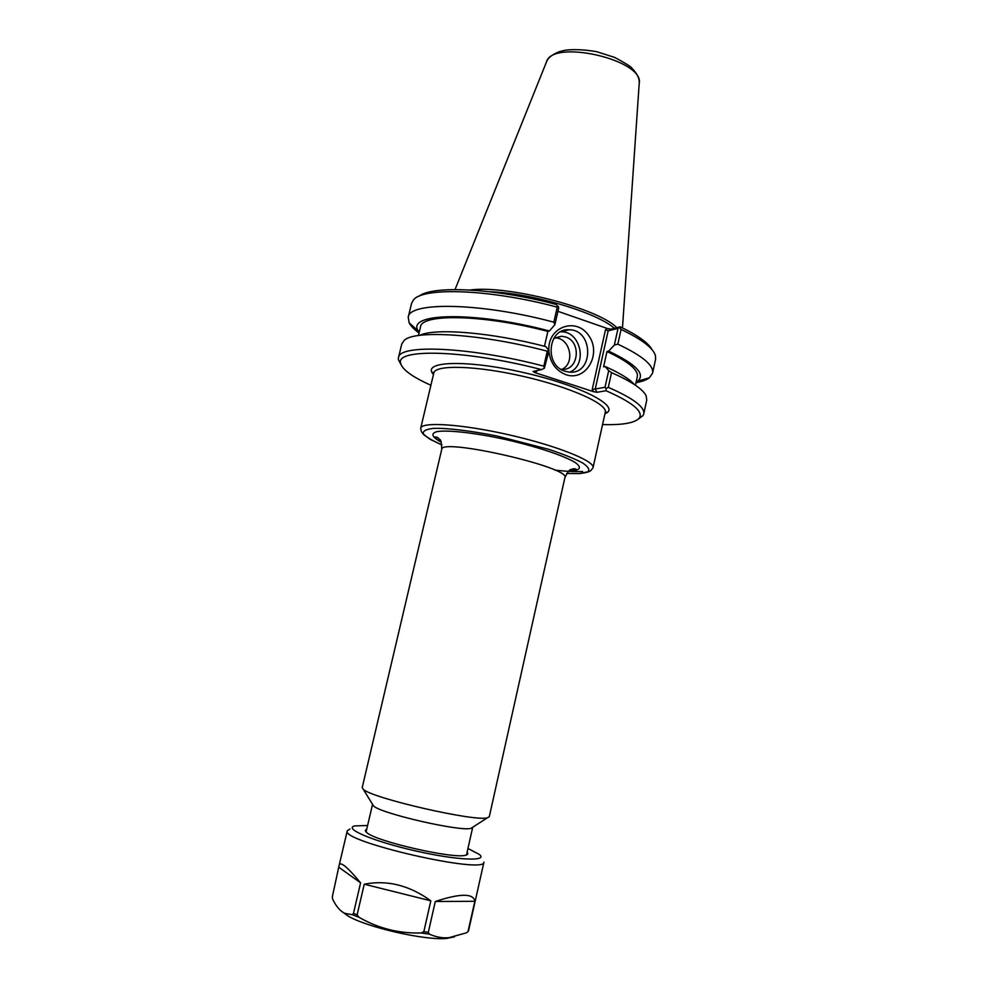 <?xml version="1.0" encoding="UTF-8"?>
<svg xmlns="http://www.w3.org/2000/svg" width="988" height="988" viewBox="0 0 988 988"><rect width="100%" height="100%" fill="white"/><g stroke="black" fill="none" stroke-linecap="round" stroke-linejoin="round"><path stroke-width="1.48" d="M472.709 827.252L471.041 828.327C461.038 831.933 381.022 813.606 373.588 806.01L362.213 787.597L441.722 449.404C440.129 437.474 571.521 467.571 564.901 477.612C567.89 471.659 570.002 468.967 571.249 469.547C573.287 468.559 574.979 468.485 576.325 469.349L568.853 471.078M366.091 831.945L372.55 804.318M430.904 385.258C412.218 376.873 402.128 369.512 400.646 363.201C395.274 348.159 466.287 349.937 541.523 369.611L533.026 371.476L534.755 372.55L593.38 391.631L596.95 392.298L606.064 390.729C632.271 402.314 643.386 411.366 639.409 417.887C635.321 422.926 623.033 425.149 602.557 424.568M564.901 477.612L489.295 816.706L487.393 817.792C475.512 821.979 372.315 798.341 363.461 789.412M565.062 371.253C544.178 365.548 547.797 328.028 569.002 329.77C593.936 329.51 593.899 375.242 568.94 372.068L565.062 371.253M548.883 351.148C550.291 362.905 555.997 370.759 566.025 374.711C586.094 381.751 602.075 353.803 588.712 335.574C576.128 316.568 547.34 327.016 548.846 350.53M569.866 372.118C587.848 364.72 580.808 331.326 561.308 331.82L560.542 331.82M652.08 349.727C648.35 342.885 637.717 335.241 620.18 326.806L610.955 329.14L607.398 328.51L557.936 311.319M544.474 346.269L547.858 331.412L549.402 330.992L554.898 324.669L558.751 307.713L556.33 304.489C495.099 288.113 431.892 285.186 418.9 296.326M489.431 291.707C531.458 293.053 597.172 312.554 614.338 328.288M616.771 327.67C598.506 308.38 507.486 284.816 470.14 290.003M607.398 328.51L605.521 329.671L608.151 330.869L618.031 328.387L620.18 326.806M605.521 329.671L592.232 389.445L595.245 389.013L608.151 330.869L610.955 329.14M618.031 328.387L614.351 345.059L608.633 351.148L606.978 351.518L603.582 366.857L605.224 366.523L608.694 370.648L605.014 387.284L595.245 389.013L596.95 392.298M606.064 390.729L606.052 388.494L608.299 387.333L611.535 372.624L608.694 370.648M605.014 387.284L606.052 388.494M534.755 372.55L536.719 371.34L536.163 370.784M548.982 350.703L547.253 351.185L543.845 366.153L544.351 368.265L548.982 350.703L545.845 346.627C491.468 332.326 434.708 327.794 419.579 335.389M544.351 368.265L541.523 369.611M614.351 345.059L617.821 344.17L621.082 329.424C641.83 339.341 653.29 348.072 655.439 355.631L655.587 359.286L652.574 373.192L649.338 377.811C646.448 379.96 642.002 381.59 635.988 382.702M617.821 344.17C642.422 355.766 654.007 365.449 652.574 373.192M621.082 329.424L619.501 327.621M543.845 366.153C470.399 346.8 398.67 343.886 398.473 357.693L398.399 359.644L401.042 364.671M547.253 351.185C481.786 333.858 414.824 329.646 404.253 340.341L401.795 343.91L398.473 357.693M638.409 419.036L642.978 415.652L643.756 413.861C644.979 407.081 633.16 398.238 608.299 387.333M419.036 333.018C414.108 329.399 410.81 326.003 409.143 322.804L408.229 317.234L411.576 303.402L413.305 300.167C422.148 286.878 490.394 289.113 557.257 307.157L553.836 322.187L554.898 324.669M558.43 306.292L557.257 307.157M643.756 413.861L646.757 400.017L646.103 395.731C642.916 389.161 631.394 381.454 611.535 372.624M561.95 369.302C575.695 363.226 570.076 337.624 555.034 337.921L554.676 337.921M560.739 369.179L561.505 369.265C578.486 371.513 582.13 341.737 565.506 336.957L561.555 336.229L553.638 338.563M605.224 366.523C620.056 373.143 629.801 379.17 634.469 384.604M606.978 351.518C628.405 361.571 638.52 369.944 637.309 376.65L635.432 385.246M608.633 351.148C636.124 364.202 645.782 374.217 637.618 381.195L636.087 382.22M419.147 332.536L418.22 330.943C405.932 312.85 474.611 311.022 549.402 330.992M408.229 317.234C408.909 301.55 480.798 302.55 553.836 322.187M418.43 335.55L420.48 326.991C421.172 313.418 483.737 314.48 547.858 331.412M468.559 930.684L483.947 862.092C486.096 874.936 339.749 841.418 347.282 830.785L349.937 829.006M332.339 896.771L339.193 865.08C340.415 861.215 347.541 867.131 360.595 882.852L353.469 913.406L352.284 914.69L345.183 913.406C340.539 911.554 336.34 906.786 332.61 899.117L332.339 896.771M357.125 914.814L364.251 884.198C387.21 879.752 409.39 885.285 430.83 900.821L423.84 931.659L421.123 932.968C398.942 933.611 378.206 928.374 358.953 917.272L357.125 914.814L353.469 913.406M428.323 932.289L435.288 901.501C460.309 893.263 473.499 893.201 474.858 901.291L467.966 931.622L466.534 932.796L448.848 937.698C442.636 938.291 436.116 937.093 429.311 934.142L428.323 932.289L423.84 931.659M435.288 901.501L474.858 901.291M364.251 884.198L430.83 900.821M339.217 867.55L360.595 882.852M341.576 911.294L347.875 915.913C366.597 927.238 424.581 940.514 446.354 938.464L454.492 936.846M367.598 825.499L354.729 825.919C343.145 828.438 372.995 841.233 414.627 850.717C456.234 860.301 488.69 861.771 479.353 854.459L467.954 848.482M366.709 829.303C364.967 829.945 364.93 830.994 366.622 832.439C374.798 841.196 454.628 859.474 465.805 855.163C467.954 854.595 468.386 853.632 467.089 852.286M604.952 413.7C622.181 407.34 582.525 385.962 524.122 372.674C465.756 359.212 420.74 361.2 433.485 374.427M433.633 373.797L433.189 372.315L433.806 373.032C435.041 364.51 476.08 365.523 523.269 376.379C570.484 387.148 607.867 404.092 605.261 412.305L593.047 467.732C595.27 461.235 557.306 445.86 509.833 435.029C462.384 424.111 421.506 421.431 420.69 428.261L421.407 431.67L423.444 434.461L429.953 439.24L441.92 444.909M554.737 470.066C566.359 471.437 575.634 471.906 582.574 471.474M441.908 444.884C432.336 440.673 426.124 436.955 423.309 433.732C422.753 430.966 426.174 429.187 433.584 428.372C447.428 427.989 470.461 430.731 497.137 436.041L548.365 449.219C563.061 454.097 574.46 458.654 582.55 462.89C588.305 466.744 590.058 469.72 587.811 471.832L579.388 473.573L566.692 473.462M568.619 471.288L571.311 471.165C580.672 470.189 581.883 467.238 574.942 462.335C563.555 455.554 536.138 446.428 505.77 439.536C475.413 432.892 448.268 429.842 437.141 431.583C430.385 433.423 431.719 436.931 441.13 442.081M536.719 371.34L536.879 370.636M592.232 389.445L593.38 391.631M455.036 289.558L546.352 62.281C551.539 38.458 644.892 59.836 639.199 83.535L622.477 327.917M468.263 930.931L468.757 930.153M352.284 914.69L358.953 917.272M421.123 932.968L429.311 934.142M472.696 827.327L466.497 854.941M605.101 413.07L606.138 411.922L605.261 412.305M433.806 373.032L420.69 428.261M593.047 467.732L591.071 470.387C589.861 470.35 592.565 471.832 579.561 473.61L566.68 473.487M441.722 449.404C441.636 442.735 440.895 439.401 439.512 439.376C438.116 437.598 436.622 436.795 435.041 436.98C435.276 438.178 437.264 439.784 441.006 441.797M471.041 828.327L487.393 817.792M561.308 331.82L569.002 329.77M400.646 363.201L398.399 359.644M639.409 417.887L642.978 415.652M546.685 61.454C548.414 57.44 552.774 54.13 559.788 51.524L565.124 50.252C573.719 49.104 584.241 49.573 596.69 51.685L614.672 57.415C624.898 62.874 630.628 66.443 631.875 68.11C637.001 73.483 639.446 78.324 639.248 82.646M555.034 337.921L561.555 336.229M637.618 381.195L649.338 377.811M418.22 330.943L409.143 322.804M339.193 865.08L347.282 830.785M468.695 930.375L467.966 931.622M446.354 938.464L448.848 937.698M347.875 915.913L345.183 913.406"/></g></svg>
